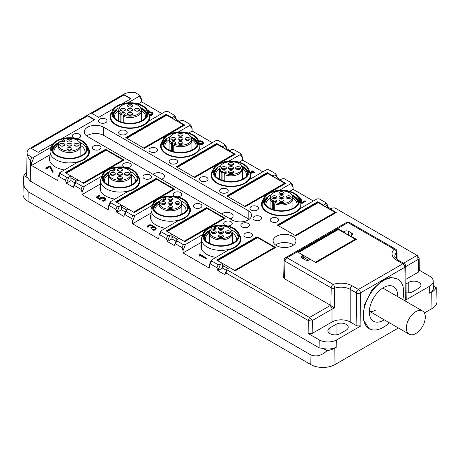 <?xml version="1.0" encoding="UTF-8"?>
<svg xmlns="http://www.w3.org/2000/svg" width="460" height="460" viewBox="0 0 460 460"><rect width="100%" height="100%" fill="white"/><g stroke="black" fill="none" stroke-linecap="round" stroke-linejoin="round"><path stroke-width="0.69" d="M302.209 258.152A2.858 1.65 180 0 1 301.369 256.985A2.858 1.65 180 0 1 302.209 255.817L302.209 258.152L305.239 259.9A2.858 1.65 180 0 0 309.275 259.9L310.287 259.319L316.043 262.643L356.442 239.321L350.687 235.997L350.687 236.359M351.693 233.082L351.693 235.411A2.858 1.65 180 0 0 352.532 234.243A2.858 1.65 180 0 0 351.693 233.082L348.663 231.328A2.858 1.65 180 0 0 344.626 231.328L343.614 231.915L337.858 228.591L297.459 251.913L303.221 255.237L302.209 255.817M351.693 235.411L350.687 235.997M330.579 305.342L330.872 305.538L331.206 287.868A2.858 1.65 -60 0 1 333.224 284.406A15.709 9.068 180 0 1 352.199 285.844A2.858 1.65 120 0 0 350.181 289.346L356.402 292.939L356.897 325.875L360.933 325.875L336.697 339.871A12.357 7.136 0 0 1 319.223 339.871L308.114 333.454L308.309 320.516L309.522 317.48L312.685 320.321L312.34 321.183L308.309 320.516L226.004 272.993L227.217 269.962L309.522 317.48L329.981 305.67A15.709 9.068 180 0 1 330.579 305.342L284.487 278.731L283.647 277.541L284.182 259.986L285.016 261.2A2.858 1.65 -60 0 1 287.034 257.744A2.858 1.65 -120 0 0 285.608 257.6A2.858 2.858 0 0 0 284.182 259.986M263.453 199.249A19.993 11.546 180 0 0 261.51 204.217A19.993 11.546 180 0 0 267.369 212.382A19.993 11.546 180 0 0 299.88 208.765L316.946 198.915L319.131 198.818L325.697 202.613L325.53 203.872L323.414 205.091L317.659 201.767L277.265 225.089L295.843 235.819L336.243 212.497L330.487 209.173L332.597 207.954L334.788 207.857L417.093 255.375L417.686 255.915L417.967 259.538L405.72 266.604M325.697 202.613L327.238 204.556M279.387 190.279L290.685 183.758L290.852 182.493L292.399 184.437M212.963 170.096A19.993 11.546 180 0 0 211.013 175.064A19.993 11.546 180 0 0 216.873 183.23A19.993 11.546 180 0 0 249.389 179.613L266.449 169.763L268.634 169.665L275.201 173.454L275.034 174.719L272.924 175.939L267.162 172.615L226.768 195.937L245.352 206.666L285.746 183.344L279.99 180.021L282.101 178.802L284.291 178.704L290.852 182.493M275.201 173.454L276.742 175.404M228.89 161.126L240.189 154.606L240.361 153.341L241.902 155.284M162.466 140.944A19.993 11.546 180 0 0 160.517 145.912A19.993 11.546 180 0 0 166.376 154.077A19.993 11.546 180 0 0 198.892 150.46L215.953 140.61L218.143 140.513L224.704 144.302L224.537 145.567L222.427 146.786L216.671 143.462L176.272 166.784L194.856 177.514L235.25 154.192L229.494 150.868L231.604 149.649L233.795 149.552L240.361 153.341M224.704 144.302L226.245 146.245M178.399 131.974L189.692 125.453L189.865 124.188L191.406 126.132M111.97 111.791A19.993 11.546 180 0 0 110.026 116.759A19.993 11.546 180 0 0 115.88 124.919A19.993 11.546 180 0 0 148.396 121.308L165.456 111.458L167.647 111.36L174.208 115.149L174.041 116.414L171.931 117.633L166.175 114.31L125.775 137.632L144.359 148.361L184.759 125.039L178.998 121.716L181.113 120.497L183.298 120.399L189.865 124.188M174.208 115.149L175.755 117.093M127.903 102.821L139.202 96.295L139.368 95.036L140.909 96.979M226.004 272.993L225.17 273.493L224.957 274.764L217.885 270.681L216.913 267.749L210.346 263.959L209.518 264.454L209.265 268.082L183.011 252.919L183.045 250.568L182.074 247.63L175.507 243.84L174.673 244.335L174.461 245.611L167.394 241.529L166.416 238.596L159.856 234.807L159.022 235.302L158.775 238.93L132.514 223.767L132.549 221.415L131.577 218.477L125.011 214.688L124.183 215.182L123.964 216.459L116.897 212.376L115.92 209.444L109.359 205.649L108.525 206.149L108.278 209.771L82.018 194.614L82.052 192.263L81.081 189.324L74.514 185.535L73.686 186.03L73.468 187.306L66.401 183.224L65.429 180.285L58.863 176.496L58.029 176.991L57.782 180.619L31.521 165.462L31.562 163.11L30.584 160.172C28.894 158.982 27.859 157.142 27.479 154.646A12.029 6.946 180 0 1 27.1 152.823A12.029 6.946 180 0 1 30.619 147.993L123.533 94.352A12.029 6.946 180 0 1 135.05 92.54L139.368 95.036M27.479 154.646L31.797 157.142L33.988 157.044L51.048 147.194A19.993 11.546 180 0 1 51.376 146.774M87.475 146.774A19.993 11.546 180 0 1 89.418 151.742A19.993 11.546 180 0 1 77.303 162.351L59.742 172.713L60.076 173.466L66.642 177.255L68.828 177.157L70.938 175.939L65.182 172.615L105.581 149.293L124.16 160.023L83.766 183.344L78.01 180.021L75.4 181.752L75.727 182.505L82.294 186.294L84.479 186.196L101.545 176.347A19.993 11.546 180 0 1 101.873 175.927M137.971 175.927A19.993 11.546 180 0 1 139.915 180.895A19.993 11.546 180 0 1 127.799 191.504L110.239 201.865L110.572 202.618L117.133 206.408L119.324 206.31L121.434 205.091L115.678 201.767L156.072 178.445L174.656 189.175L134.262 212.497L128.507 209.173L125.89 210.904L126.224 211.657L132.79 215.447L134.975 215.349L152.041 205.499A19.993 11.546 180 0 1 152.363 205.079M188.462 205.079A19.993 11.546 180 0 1 190.411 210.047A19.993 11.546 180 0 1 178.296 220.656L160.736 231.023L161.069 231.771L167.63 235.56L169.82 235.462L171.931 234.243L166.175 230.92L206.569 207.598L225.153 218.327L184.759 241.649L178.998 238.326L176.887 239.545L176.387 240.057L176.72 240.81L183.287 244.599L185.472 244.501L202.532 234.652A19.993 11.546 180 0 1 202.86 234.232M238.958 234.232A19.993 11.546 180 0 1 240.908 239.2A19.993 11.546 180 0 1 228.792 249.809L211.232 260.176L211.56 260.923L218.126 264.713L220.317 264.615L222.427 263.396L216.671 260.072L257.065 236.75L275.649 247.48L235.25 270.802L229.494 267.478L226.883 269.209L227.217 269.962M175.254 196.42A4.284 2.472 180 0 1 174.455 196.052A4.284 2.472 180 0 1 173.202 194.304A4.284 2.472 180 0 1 175.846 192.021A4.284 2.472 180 0 1 180.515 192.556A4.284 2.472 180 0 1 181.769 194.304A4.284 2.472 180 0 1 177.071 196.771M292.612 236.285A11.425 6.595 180 0 1 295.958 240.948A11.425 6.595 180 0 1 288.909 247.043A11.425 6.595 180 0 1 276.454 245.617A11.425 6.595 180 0 1 273.108 240.948A11.425 6.595 180 0 1 280.163 234.859A11.425 6.595 180 0 1 292.612 236.285M200.715 204.217A4.284 2.472 180 0 1 201.969 205.965A4.284 2.472 180 0 1 199.324 208.253A4.284 2.472 180 0 1 194.655 207.719A4.284 2.472 180 0 1 193.395 205.965A4.284 2.472 180 0 1 196.04 203.682A4.284 2.472 180 0 1 200.715 204.217M99.722 145.912A4.284 2.472 180 0 1 100.976 147.66A4.284 2.472 180 0 1 98.331 149.948A4.284 2.472 180 0 1 93.662 149.408A4.284 2.472 180 0 1 92.408 147.66A4.284 2.472 180 0 1 95.053 145.377A4.284 2.472 180 0 1 99.722 145.912M150.219 175.064A4.284 2.472 180 0 1 151.472 176.812A4.284 2.472 180 0 1 148.827 179.101A4.284 2.472 180 0 1 144.158 178.56A4.284 2.472 180 0 1 142.905 176.812A4.284 2.472 180 0 1 145.55 174.53A4.284 2.472 180 0 1 150.219 175.064M74.261 138.109A4.284 2.472 180 0 1 73.462 137.747A4.284 2.472 180 0 1 72.208 135.999A4.284 2.472 180 0 1 74.853 133.716A4.284 2.472 180 0 1 79.522 134.251A4.284 2.472 180 0 1 80.776 135.999A4.284 2.472 180 0 1 76.084 138.46M251.206 233.369A4.284 2.472 180 0 1 252.465 235.117A4.284 2.472 180 0 1 249.82 237.406A4.284 2.472 180 0 1 245.151 236.871A4.284 2.472 180 0 1 243.892 235.117A4.284 2.472 180 0 1 246.537 232.835A4.284 2.472 180 0 1 251.206 233.369M124.758 167.267A4.284 2.472 180 0 1 123.959 166.899A4.284 2.472 180 0 1 122.705 165.151A4.284 2.472 180 0 1 125.35 162.869A4.284 2.472 180 0 1 130.019 163.403A4.284 2.472 180 0 1 131.273 165.151A4.284 2.472 180 0 1 126.58 167.612M225.751 225.572A4.284 2.472 180 0 1 224.952 225.21A4.284 2.472 180 0 1 223.698 223.456A4.284 2.472 180 0 1 226.343 221.174A4.284 2.472 180 0 1 231.012 221.708A4.284 2.472 180 0 1 232.265 223.456A4.284 2.472 180 0 1 227.568 225.923M176.473 159.907A4.284 2.472 180 0 1 177.732 161.655A4.284 2.472 180 0 1 175.087 163.938A4.284 2.472 180 0 1 170.413 163.403A4.284 2.472 180 0 1 169.159 161.655A4.284 2.472 180 0 1 171.804 159.367A4.284 2.472 180 0 1 176.473 159.907M156.279 148.241A4.284 2.472 180 0 1 157.533 149.994A4.284 2.472 180 0 1 154.888 152.277A4.284 2.472 180 0 1 150.219 151.742A4.284 2.472 180 0 1 148.959 149.994A4.284 2.472 180 0 1 151.605 147.706A4.284 2.472 180 0 1 156.279 148.241M125.977 130.749A4.284 2.472 180 0 1 127.236 132.503A4.284 2.472 180 0 1 124.591 134.786A4.284 2.472 180 0 1 119.922 134.251A4.284 2.472 180 0 1 118.663 132.503A4.284 2.472 180 0 1 121.308 130.214A4.284 2.472 180 0 1 125.977 130.749M105.783 119.088A4.284 2.472 180 0 1 107.036 120.842A4.284 2.472 180 0 1 104.391 123.125A4.284 2.472 180 0 1 99.722 122.59A4.284 2.472 180 0 1 98.469 120.842A4.284 2.472 180 0 1 101.114 118.553A4.284 2.472 180 0 1 105.783 119.088M226.97 189.06A4.284 2.472 180 0 1 228.223 190.808A4.284 2.472 180 0 1 225.578 193.091A4.284 2.472 180 0 1 220.909 192.556A4.284 2.472 180 0 1 219.656 190.808A4.284 2.472 180 0 1 222.301 188.519A4.284 2.472 180 0 1 226.97 189.06M206.77 177.399A4.284 2.472 180 0 1 208.029 179.147A4.284 2.472 180 0 1 205.384 181.43A4.284 2.472 180 0 1 200.715 180.895A4.284 2.472 180 0 1 199.456 179.147A4.284 2.472 180 0 1 202.101 176.858A4.284 2.472 180 0 1 206.77 177.399M277.466 218.212A4.284 2.472 180 0 1 278.72 219.96A4.284 2.472 180 0 1 276.075 222.243A4.284 2.472 180 0 1 271.406 221.708A4.284 2.472 180 0 1 270.152 219.96A4.284 2.472 180 0 1 272.797 217.678A4.284 2.472 180 0 1 277.466 218.212M257.267 206.552A4.284 2.472 180 0 1 258.52 208.299A4.284 2.472 180 0 1 255.875 210.582A4.284 2.472 180 0 1 251.206 210.047A4.284 2.472 180 0 1 249.952 208.299A4.284 2.472 180 0 1 252.597 206.011A4.284 2.472 180 0 1 257.267 206.552M260.297 216.464A4.284 2.472 180 0 1 261.55 218.212A4.284 2.472 180 0 1 258.905 220.495A4.284 2.472 180 0 1 254.236 219.96A4.284 2.472 180 0 1 252.983 218.212A4.284 2.472 180 0 1 255.628 215.924A4.284 2.472 180 0 1 260.297 216.464M61.646 138.742L94.674 119.675L87.601 115.592L31.05 148.241L38.117 152.323L52.969 143.75M122.239 103.759L131.031 98.681L123.959 94.599L91.643 113.258L98.71 117.34L113.562 108.767M248.176 219.96A11.425 6.595 180 0 1 232.018 219.96L87.601 136.58A11.425 6.595 180 0 1 84.255 131.916A11.425 6.595 180 0 1 87.601 127.253A11.425 6.595 180 0 1 103.759 127.253L248.176 210.634A11.425 6.595 180 0 1 251.522 215.297A11.425 6.595 180 0 1 248.176 219.96M248.176 223.456A4.284 2.472 180 0 1 249.435 225.21A4.284 2.472 180 0 1 246.79 227.493A4.284 2.472 180 0 1 242.121 226.958A4.284 2.472 180 0 1 240.862 225.21A4.284 2.472 180 0 1 243.507 222.922A4.284 2.472 180 0 1 248.176 223.456M343.614 231.915L343.614 232.277M303.221 255.237L303.221 258.733M222.427 263.396L222.427 268.065L226.418 270.371M257.065 237.153L257.065 236.75M222.427 266.783L223.738 266.024M220.317 264.615L217.885 270.681L222.427 268.065M201.56 243.294A19.993 11.546 0 0 0 200.916 246.198A19.993 11.546 0 0 0 206.77 254.363A19.993 11.546 0 0 0 215.734 257.347M202.532 235.215L202.532 234.652M183.011 252.919L201.56 242.213M171.931 234.243L171.931 238.912L175.927 241.218M206.569 207.995L206.569 207.598M171.931 237.63L173.242 236.871M169.82 235.462L167.394 241.529L171.931 238.912M151.064 214.141A19.993 11.546 0 0 0 150.42 217.045A19.993 11.546 0 0 0 156.279 225.21A19.993 11.546 0 0 0 165.238 228.194M152.041 206.063L152.041 205.499M132.514 223.767L151.064 213.06M121.434 205.091L121.434 209.754L125.43 212.066M156.072 178.842L156.072 178.445M121.434 208.472L122.745 207.719M119.324 206.31L116.897 212.376L121.434 209.754M100.567 184.989A19.993 11.546 0 0 0 99.923 187.893A19.993 11.546 0 0 0 105.783 196.058A19.993 11.546 0 0 0 114.747 199.042M101.545 176.905L101.545 176.347M82.018 194.614L100.567 183.908M70.938 175.939L70.938 180.602L74.934 182.907M105.581 149.69L105.581 149.293M70.938 179.32L72.254 178.56M68.828 177.157L66.401 183.224L70.938 180.602M50.071 155.836A19.993 11.546 0 0 0 49.427 158.74A19.993 11.546 0 0 0 55.286 166.899A19.993 11.546 0 0 0 64.25 169.889M51.048 147.752L51.048 147.194M31.521 165.462L50.071 154.75M27.1 152.823L26.622 174.978A12.506 7.222 0 0 0 27.456 177.652L23.868 175.582A16.79 9.694 180 0 1 26.686 172.184M319.223 339.871L319.108 347.829L30.274 181.073L27.456 177.652M140.582 96.663L141.628 99.561L141.663 101.873L138.201 103.874M175.421 116.782L176.467 119.675L175.657 120.146M171.931 117.633L171.931 117.996M178.998 121.716L178.998 122.078M166.175 114.707L166.175 114.31M191.078 125.821L192.125 128.714L192.159 131.025L188.698 133.026M225.917 145.935L226.964 148.827L226.153 149.299M222.427 146.786L222.427 147.148M229.494 150.868L229.494 151.231M216.671 143.859L216.671 143.462M241.575 154.974L242.615 157.866L242.65 160.178L239.194 162.179M276.414 175.087L277.46 177.986L276.644 178.451M272.924 175.939L272.924 176.301M279.99 180.021L279.99 180.383M267.162 173.012L267.162 172.615M292.065 184.126L293.112 187.019L293.146 189.33L289.691 191.331M326.91 204.24L327.957 207.138L327.141 207.604M323.414 205.091L323.414 205.453M330.487 209.173L330.487 209.536M317.659 202.164L317.659 201.767M312.685 320.321L331.999 309.172A12.851 7.423 180 0 1 334.345 308.096L330.872 305.538M275.557 245.03A11.425 6.595 180 0 1 292.612 244.45A11.425 6.595 180 0 1 293.509 245.03M87.601 115.592L87.601 115.943L94.369 119.847M87.601 115.943L31.349 148.419M123.959 94.599L123.959 94.95L130.726 98.86M123.959 94.95L91.948 113.436M249.073 219.38A11.425 6.595 0 0 0 248.176 218.793L103.759 135.418A11.425 6.595 0 0 0 87.601 135.418A11.425 6.595 0 0 0 86.704 135.999M398.061 260.049L404.288 263.643A2.858 1.65 120 0 0 402.856 263.787L396.635 260.193A2.858 1.65 120 0 1 398.061 260.049C397.273 260.095 394.065 256.318 394.887 256.111A12.851 7.423 180 0 1 396.618 252.396L396.681 259.101M23.868 175.582L23.293 180.469L24.334 187.053L28.163 191.728L310.937 354.982C316.422 357.046 321.799 355.591 327.06 350.629A16.79 9.694 0 0 0 334.782 348.093L336.806 346.926A12.506 7.222 180 0 1 323.478 348.559L319.108 347.829M310.937 354.982L310.793 364.561A17.141 9.896 0 0 0 335.029 364.561L398.383 327.986M424.39 312.967L431.98 308.585A17.141 9.896 0 0 0 437 301.467L436.712 287.994L436.132 287.661A16.79 9.694 180 0 1 431.733 292.117L431.98 308.585M352.199 285.844L358.421 289.438A2.858 1.65 -120 0 1 360.439 292.899L404.875 267.243A2.858 1.621 -0.9 0 0 405.714 266.075L406.209 299.029L405.369 300.219L429.611 286.229L429.715 293.284L431.733 292.117M368.978 328.52L363.273 319.666L364.216 305.411L371.496 290.553L382.662 280.111L390.413 277.438L397.043 278.754M356.897 325.875L350.181 321.994A12.851 7.423 180 0 0 331.999 321.994L312.156 333.454L308.114 333.454M334.345 308.096L334.656 288.167A2.858 1.167 -108.5 0 0 333.224 284.406L287.034 257.744L347.955 222.571A2.858 1.65 -120 0 0 346.529 222.427L285.608 257.6M205.815 258.238L199.858 254.8L199.858 255.599L199.145 255.599L199.145 254.305L199.755 254.156L206.425 258.094L205.815 258.238L205.815 258.704L199.858 255.265M199.145 254.771L199.145 256.065L199.858 256.065L199.858 255.599M205.815 258.704L206.316 258.416M152.139 226.579A1.966 1.133 0 0 0 150.219 225.676A1.966 1.133 0 0 0 148.298 226.579M147.539 226.343A2.679 1.547 180 0 1 150.219 224.796A2.679 1.547 180 0 1 152.892 226.343A2.679 1.547 180 0 1 152.8 226.745A2.679 1.547 180 0 1 156.176 228.24A2.679 1.547 180 0 1 152.904 229.747L152.628 229.546L153.065 229.344A1.966 1.133 180 0 0 155.463 228.24A1.966 1.133 180 0 0 154.249 227.194A1.966 1.133 180 0 0 152.111 227.441L150.868 227.66L151.605 227.148A1.966 1.133 180 0 0 152.179 226.343A1.966 1.133 180 0 0 150.219 225.21A1.966 1.133 180 0 0 148.252 226.343A1.966 1.133 180 0 0 148.304 226.596L147.608 226.688A2.679 1.547 180 0 1 147.539 226.343L147.539 226.809A2.679 1.547 0 0 0 147.608 227.154L148.31 227.108L148.304 226.688M152.628 229.546L152.904 230.213A2.679 1.547 0 0 0 156.176 228.706L156.176 228.24M155.422 228.47A1.966 1.133 0 0 0 154.06 227.619A1.966 1.133 0 0 0 152.111 227.907L151.478 228.269L150.972 227.976M102.522 200.617L102.931 201.29A3.036 1.754 0 0 0 105.535 199.554L105.535 199.088A3.036 1.754 180 0 1 102.931 200.819L102.522 200.617L102.827 200.41A2.323 1.34 180 0 0 104.823 199.088A2.323 1.34 180 0 0 102.666 197.748A2.323 1.34 180 0 0 100.199 198.898L99.596 199.013L99.596 199.479L100.199 199.364A2.323 1.34 0 0 1 102.459 198.214A2.323 1.34 0 0 1 104.782 199.318M96.439 197.369L99.596 199.479M97.6 197.277L99.469 195.908M50.019 166.894L49.226 166.434L46.701 167.894L47.667 168.532L47.058 168.682L45.839 167.894L49.479 165.997L50.68 166.727L53.107 171.626L52.417 171.741L50.019 166.894L52.417 172.207L53.118 172.149L53.107 171.741M50.019 167.359L49.226 166.899L47.104 168.124M45.943 168.216L47.058 169.148L47.558 168.855M327.06 350.629L323.478 348.559M310.793 364.561L28.02 201.302A17.141 9.896 0 0 1 23 194.183L23.293 180.469M433.331 286.045L436.132 287.661M429.611 286.229A12.357 7.136 0 0 0 433.228 281.094A12.357 7.136 0 0 0 429.611 276.138L419.324 270.204M161.862 113.534L141.663 101.873M179.498 121.428L176.467 119.675L174.041 116.414M212.353 142.686L192.159 131.025M229.994 150.581L226.964 148.833L224.537 145.567M262.85 171.839L242.65 160.178M280.491 179.733L277.46 177.986L275.034 174.719M313.346 200.997L293.146 189.33M330.987 208.886L327.957 207.138L325.53 203.872M147.384 110.101A2.679 1.547 180 0 1 149.615 111.625A2.679 1.547 180 0 1 149.523 112.027A2.679 1.547 180 0 1 152.892 113.522L152.892 113.988A2.679 1.547 180 0 1 149.236 115.425M198.622 141.122A2.501 1.443 180 0 1 201.974 141.22L202.733 141.657A2.501 1.443 180 0 1 203.464 142.675L203.464 143.14A2.501 1.443 180 0 1 202.199 144.394A2.501 1.443 180 0 1 199.686 144.382M249.642 171.844L250.32 172.776L252.471 171.54L251.608 170.953L252.218 170.809L253.839 171.246L253.483 171.54L254.34 172.12L252.977 171.827L250.453 173.288L250.24 173.811M252.068 171.77L251.712 171.275M254.236 172.442L253.73 172.73L252.977 172.293L250.453 173.754M305.239 201.302L302.209 203.343L301.605 203.234L300.351 199.347A1.966 1.133 180 0 0 299.316 198.542M417.686 255.915L419.146 258.347L418.318 260.003L417.967 259.538M405.91 279.323L418.502 272.055L419.336 270.877M161.512 179.25A6.141 3.548 0 0 0 164.439 176.232A6.141 3.548 0 0 0 162.639 173.725A6.141 3.548 0 0 0 153.065 174.374M230.184 218.902A6.141 3.548 0 0 0 233.111 215.878A6.141 3.548 0 0 0 231.311 213.371A6.141 3.548 0 0 0 221.737 214.026M406.117 292.779A7.141 4.123 0 0 0 412.792 291.68L418.853 288.178A7.141 4.123 0 0 0 420.946 285.263A7.141 4.123 0 0 0 418.853 282.348A7.141 4.123 0 0 0 408.756 282.348L408.756 292.842M405.984 283.946L408.756 282.348M429.715 293.284A12.506 7.222 0 0 0 433.377 288.092L433.228 281.094M336.041 324.329L329.981 327.83A7.141 4.123 0 0 0 327.888 330.746A7.141 4.123 0 0 0 329.981 333.661A7.141 4.123 0 0 0 340.078 333.661L346.138 330.159A7.141 4.123 0 0 0 348.231 327.244A7.141 4.123 0 0 0 346.138 324.329A7.141 4.123 0 0 0 336.041 324.329L336.041 334.822M199.145 255.599L199.145 256.065M99.596 199.013L96.335 197.047L98.963 195.442L99.573 195.586L97.198 197.047L99.659 198.467A3.036 1.754 180 0 1 103.046 197.363A3.036 1.754 180 0 1 105.535 199.088M49.226 166.434L49.226 166.899M152.892 113.522A2.679 1.547 180 0 1 149.109 114.931M203.464 142.675A2.501 1.443 180 0 1 202.124 143.957A2.501 1.443 180 0 1 199.536 143.859M252.977 171.827L252.977 172.293M250.453 173.288L250.131 173.345M299.098 198.024A1.966 1.133 180 0 1 300.351 198.881L301.605 202.768L302.209 202.877L305.342 200.98L304.733 200.836L302.185 202.308L301.053 198.806A2.679 1.547 180 0 0 298.868 197.564M148.471 112.999A1.966 1.133 180 0 1 148.827 112.723A1.966 1.133 180 0 1 150.966 112.476A1.966 1.133 180 0 1 152.179 113.522A1.966 1.133 180 0 1 151.605 114.321A1.966 1.133 180 0 1 148.936 114.379M147.614 110.561A1.966 1.133 180 0 1 148.896 111.625A1.966 1.133 180 0 1 148.321 112.43A1.966 1.133 180 0 1 148.287 112.447M199.312 143.175L199.703 143.405A1.782 1.029 180 0 0 201.647 143.629A1.782 1.029 180 0 0 202.751 142.675A1.782 1.029 180 0 0 202.227 141.945L201.468 141.507L201.468 141.973L202.227 142.41A1.782 1.029 180 0 1 202.705 142.91M198.789 141.611A1.782 1.029 180 0 1 201.468 141.507M148.591 113.355A1.966 1.133 180 0 1 148.827 113.189A1.966 1.133 180 0 1 150.776 112.901A1.966 1.133 180 0 1 152.139 113.758M147.827 111.084A1.966 1.133 180 0 1 148.856 111.86M198.915 141.996A1.782 1.029 180 0 1 201.468 141.973M304.531 257.859L303.221 258.618M337.858 228.988L337.858 228.591M375.429 310.195A13.397 7.734 -60 0 1 369.391 311.173M384.226 319.809A19.993 11.546 -60 0 1 383.508 320.246A19.993 11.546 -60 0 1 370.3 317.371A19.993 11.546 -60 0 1 383.508 287.598A19.993 11.546 -60 0 1 388.55 285.758A19.993 11.546 -60 0 1 397.624 296.602M389.419 322.805A28.566 16.491 -60 0 1 383.508 327.244A28.566 16.491 -60 0 1 369.225 328.659A28.566 16.491 -60 0 1 364.843 305.768A28.566 16.491 -60 0 1 383.508 280.6A28.566 16.491 -60 0 1 397.791 279.185A28.566 16.491 -60 0 1 402.816 299.604M415.823 333.517A13.397 7.734 120 0 0 424.574 321.712A13.397 7.734 120 0 0 422.522 310.977A13.397 7.734 120 0 0 415.823 311.638A13.397 7.734 120 0 0 407.071 323.449A13.397 7.734 120 0 0 409.124 334.184A13.397 7.734 120 0 0 415.823 333.517M274.729 209.99L274.729 203.699A11.425 6.595 0 0 0 286.983 204.177A11.425 6.595 0 0 0 292.934 198.386A11.425 6.595 0 0 0 292.727 197.139L292.347 196.012A11.046 6.377 180 0 1 286.798 202.814A11.046 6.377 180 0 1 275.321 202.503L274.729 203.699M273.424 209.633L273.424 201.652L272.303 202.296L272.303 209.265M275.321 202.503L276.121 202.043A2.099 1.213 0 0 0 276.696 201.417A2.099 1.213 0 0 0 275.62 200.117A2.099 1.213 0 0 0 273.154 200.33L273.424 201.652A1.713 0.989 180 0 1 276.224 201.974M292.347 196.012A11.046 6.377 180 0 0 276.213 191.624A11.046 6.377 0 0 0 270.664 196.012L270.284 197.139A11.425 6.595 0 0 0 270.077 198.386A11.425 6.595 0 0 0 272.303 202.296L272.354 200.79L273.154 200.33M270.664 196.012A11.046 6.377 0 0 0 272.354 200.79M280.289 195.937A2.536 1.466 0 0 0 279.185 197.817A2.536 1.466 0 0 0 282.722 198.507A2.536 1.466 0 0 0 283.82 197.817A2.536 1.466 0 0 0 283.228 196.144A2.536 1.466 0 0 0 280.289 195.937M276.592 196.518A2.536 1.466 0 0 0 273.234 195.908A2.536 1.466 0 0 0 272.044 197.817A2.536 1.466 0 0 0 272.136 197.921A2.536 1.466 0 0 0 274.465 198.685A2.536 1.466 0 0 0 276.684 197.817A2.536 1.466 0 0 0 276.592 196.518M282.722 194.384A2.536 1.466 0 0 0 283.82 193.695A2.536 1.466 0 0 0 283.228 192.021A2.536 1.466 0 0 0 280.289 191.814A2.536 1.466 0 0 0 279.185 193.695A2.536 1.466 0 0 0 282.722 194.384M280.289 200.06A2.536 1.466 0 0 0 279.185 201.94A2.536 1.466 0 0 0 282.722 202.63A2.536 1.466 0 0 0 283.82 201.94A2.536 1.466 0 0 0 283.228 200.267A2.536 1.466 0 0 0 280.289 200.06M286.419 197.921A2.536 1.466 0 0 0 288.748 198.685A2.536 1.466 0 0 0 290.961 197.817A2.536 1.466 0 0 0 290.875 196.518A2.536 1.466 0 0 0 287.517 195.908A2.536 1.466 0 0 0 286.327 197.817A2.536 1.466 0 0 0 286.419 197.921M283.21 198.306A1.713 0.989 0 0 0 280.686 197.518A1.713 0.989 0 0 0 279.795 198.306M276.075 198.306A1.713 0.989 0 0 0 275.868 197.915A1.713 0.989 0 0 0 274.01 197.42A1.713 0.989 0 0 0 272.654 198.306M283.21 194.183A1.713 0.989 0 0 0 280.686 193.395A1.713 0.989 0 0 0 279.795 194.183M283.21 202.429A1.713 0.989 0 0 0 280.686 201.641A1.713 0.989 0 0 0 279.795 202.429M290.352 198.306A1.713 0.989 0 0 0 290.151 197.915A1.713 0.989 0 0 0 288.293 197.42A1.713 0.989 0 0 0 286.936 198.306M282.152 198.639A1.713 0.989 0 0 0 280.853 198.639M275.017 198.639A1.713 0.989 0 0 0 273.711 198.639M282.152 194.517A1.713 0.989 0 0 0 280.853 194.517M282.152 202.762A1.713 0.989 0 0 0 280.853 202.762M289.294 198.639A1.713 0.989 0 0 0 287.994 198.639M298.615 202.63A17.141 9.896 0 0 0 292.117 195.46M267.467 198.513L267.467 197.553A17.141 9.896 0 0 0 264.397 202.63M267.467 197.553L267.933 198.105A16.566 9.562 0 0 0 264.937 203.59A16.566 9.562 0 0 0 264.943 203.843L264.937 203.59M298.074 203.59L298.074 203.837A16.566 9.562 0 0 0 298.074 203.59A16.566 9.562 0 0 0 292.485 196.426M296.941 205.384A15.565 8.987 0 0 0 297.074 204.217A15.565 8.987 0 0 0 292.922 198.105M298.81 201.888A17.422 10.062 0 0 0 291.818 194.942M271.193 194.942A17.422 10.062 0 0 0 264.201 201.888M270.089 198.105A15.565 8.987 0 0 0 265.938 204.217A15.565 8.987 0 0 0 266.07 205.384M276.598 191.067A17.422 10.062 180 0 1 298.931 200.721A17.422 10.062 180 0 1 286.413 210.369A17.422 10.062 180 0 1 264.08 200.721A17.422 10.062 180 0 1 276.598 191.067M276.38 190.636A18.204 10.511 180 0 1 299.379 198.726A18.204 10.511 180 0 1 286.632 210.806A18.204 10.511 180 0 1 263.632 198.726A18.204 10.511 180 0 1 276.38 190.636M299.379 198.726L300.506 202.101A19.354 11.172 180 0 1 300.857 204.217A19.354 11.172 180 0 1 286.954 214.941A19.354 11.172 180 0 1 262.154 204.217A19.354 11.172 180 0 1 262.505 202.101L263.632 198.726M224.233 180.832L224.233 174.547A11.425 6.595 0 0 0 236.486 175.024A11.425 6.595 0 0 0 242.437 169.234A11.425 6.595 0 0 0 242.23 167.986L241.851 166.859A11.046 6.377 180 0 1 236.302 173.661A11.046 6.377 180 0 1 224.825 173.351L224.233 174.547M222.933 180.481L222.933 172.5L221.812 173.144L221.812 180.107M224.825 173.351L225.624 172.891A2.099 1.213 0 0 0 226.199 172.264A2.099 1.213 0 0 0 225.124 170.965A2.099 1.213 0 0 0 222.657 171.177L222.933 172.5A1.713 0.989 180 0 1 225.728 172.822M241.851 166.859A11.046 6.377 180 0 0 225.716 162.472A11.046 6.377 0 0 0 220.167 166.859L219.794 167.986A11.425 6.595 0 0 0 219.587 169.234A11.425 6.595 0 0 0 221.812 173.144L221.858 171.637L222.657 171.177M220.167 166.859A11.046 6.377 0 0 0 221.858 171.637M229.793 166.779A2.536 1.466 0 0 0 228.695 168.665A2.536 1.466 0 0 0 232.225 169.355A2.536 1.466 0 0 0 233.329 168.665A2.536 1.466 0 0 0 232.731 166.992A2.536 1.466 0 0 0 229.793 166.779M226.096 167.365A2.536 1.466 0 0 0 222.743 166.756A2.536 1.466 0 0 0 221.553 168.665A2.536 1.466 0 0 0 221.639 168.768A2.536 1.466 0 0 0 223.968 169.533A2.536 1.466 0 0 0 226.188 168.665A2.536 1.466 0 0 0 226.096 167.365M232.225 165.232A2.536 1.466 0 0 0 233.329 164.542A2.536 1.466 0 0 0 232.731 162.869A2.536 1.466 0 0 0 229.793 162.656A2.536 1.466 0 0 0 228.695 164.542A2.536 1.466 0 0 0 232.225 165.232M229.793 170.907A2.536 1.466 0 0 0 228.695 172.787A2.536 1.466 0 0 0 232.225 173.477A2.536 1.466 0 0 0 233.329 172.787A2.536 1.466 0 0 0 232.731 171.114A2.536 1.466 0 0 0 229.793 170.907M235.922 168.768A2.536 1.466 0 0 0 238.251 169.533A2.536 1.466 0 0 0 240.471 168.665A2.536 1.466 0 0 0 240.379 167.365A2.536 1.466 0 0 0 237.021 166.756A2.536 1.466 0 0 0 235.836 168.665A2.536 1.466 0 0 0 235.922 168.768M232.72 169.153A1.713 0.989 0 0 0 230.19 168.366A1.713 0.989 0 0 0 229.304 169.153M225.578 169.153A1.713 0.989 0 0 0 225.371 168.757A1.713 0.989 0 0 0 223.514 168.268A1.713 0.989 0 0 0 222.163 169.153M232.72 165.031A1.713 0.989 0 0 0 230.19 164.243A1.713 0.989 0 0 0 229.304 165.031M232.72 173.276A1.713 0.989 0 0 0 230.19 172.488A1.713 0.989 0 0 0 229.304 173.276M239.861 169.153A1.713 0.989 0 0 0 239.654 168.757A1.713 0.989 0 0 0 237.797 168.268A1.713 0.989 0 0 0 236.446 169.153M231.662 169.487A1.713 0.989 0 0 0 230.362 169.487M224.52 169.487A1.713 0.989 0 0 0 223.221 169.487M231.662 165.364A1.713 0.989 0 0 0 230.362 165.364M231.662 173.61A1.713 0.989 0 0 0 230.362 173.61M238.803 169.487A1.713 0.989 0 0 0 237.504 169.487M248.118 173.477A17.141 9.896 0 0 0 241.626 166.307M216.97 169.361L216.97 168.4A17.141 9.896 0 0 0 213.9 173.477M216.97 168.4L217.436 168.952A16.566 9.562 0 0 0 214.44 174.438A16.566 9.562 0 0 0 214.446 174.691L214.44 174.438M247.578 174.438L247.578 174.679A16.566 9.562 0 0 0 247.578 174.438A16.566 9.562 0 0 0 241.994 167.273M246.445 176.232A15.565 8.987 0 0 0 246.577 175.064A15.565 8.987 0 0 0 242.426 168.952M248.319 172.73A17.422 10.062 0 0 0 241.327 165.79M220.696 165.79A17.422 10.062 0 0 0 213.704 172.73M219.592 168.952A15.565 8.987 0 0 0 215.441 175.064A15.565 8.987 0 0 0 215.573 176.232M226.101 161.914A17.422 10.062 180 0 1 248.434 171.568A17.422 10.062 180 0 1 235.917 181.217A17.422 10.062 180 0 1 213.584 171.568A17.422 10.062 180 0 1 226.101 161.914M225.883 161.483A18.204 10.511 180 0 1 248.883 169.573A18.204 10.511 180 0 1 236.135 181.654A18.204 10.511 180 0 1 213.135 169.573A18.204 10.511 180 0 1 225.883 161.483M248.883 169.573L250.01 172.948A19.354 11.172 180 0 1 250.361 175.064A19.354 11.172 180 0 1 236.457 185.788A19.354 11.172 180 0 1 211.657 175.064A19.354 11.172 180 0 1 212.008 172.948L213.135 169.573M173.736 151.679L173.736 145.394A11.425 6.595 0 0 0 185.989 145.872A11.425 6.595 0 0 0 191.941 140.082A11.425 6.595 0 0 0 191.734 138.828L191.36 137.707A11.046 6.377 180 0 1 185.811 144.509A11.046 6.377 180 0 1 174.328 144.198L173.736 145.394M172.437 151.328L172.437 143.347L171.315 143.991L171.315 150.955M174.328 144.198L175.128 143.733A2.099 1.213 0 0 0 175.708 143.106A2.099 1.213 0 0 0 174.627 141.812A2.099 1.213 0 0 0 172.166 142.025L172.437 143.347A1.713 0.989 180 0 1 175.231 143.669M191.36 137.707A11.046 6.377 180 0 0 175.22 133.32A11.046 6.377 0 0 0 169.671 137.707L169.297 138.828A11.425 6.595 0 0 0 169.09 140.082A11.425 6.595 0 0 0 171.315 143.991L171.367 142.485L172.166 142.025M169.671 137.707A11.046 6.377 0 0 0 171.367 142.485M179.296 137.626A2.536 1.466 0 0 0 178.198 139.512A2.536 1.466 0 0 0 181.729 140.202A2.536 1.466 0 0 0 182.833 139.512A2.536 1.466 0 0 0 182.235 137.839A2.536 1.466 0 0 0 179.296 137.626M175.599 138.213A2.536 1.466 0 0 0 172.247 137.603A2.536 1.466 0 0 0 171.057 139.512A2.536 1.466 0 0 0 171.143 139.616A2.536 1.466 0 0 0 173.472 140.38A2.536 1.466 0 0 0 175.691 139.512A2.536 1.466 0 0 0 175.599 138.213M181.729 136.079A2.536 1.466 0 0 0 182.833 135.389A2.536 1.466 0 0 0 182.235 133.716A2.536 1.466 0 0 0 179.296 133.504A2.536 1.466 0 0 0 178.198 135.389A2.536 1.466 0 0 0 181.729 136.079M179.296 141.749A2.536 1.466 0 0 0 178.198 143.635A2.536 1.466 0 0 0 181.729 144.325A2.536 1.466 0 0 0 182.833 143.635A2.536 1.466 0 0 0 182.235 141.962A2.536 1.466 0 0 0 179.296 141.749M185.426 139.616A2.536 1.466 0 0 0 187.755 140.38A2.536 1.466 0 0 0 189.974 139.512A2.536 1.466 0 0 0 189.882 138.213A2.536 1.466 0 0 0 186.53 137.603A2.536 1.466 0 0 0 185.34 139.512A2.536 1.466 0 0 0 185.426 139.616M182.223 140.001A1.713 0.989 0 0 0 179.693 139.213A1.713 0.989 0 0 0 178.808 140.001M175.082 140.001A1.713 0.989 0 0 0 174.875 139.604A1.713 0.989 0 0 0 173.017 139.11A1.713 0.989 0 0 0 171.666 140.001M182.223 135.878A1.713 0.989 0 0 0 179.693 135.09A1.713 0.989 0 0 0 178.808 135.878M182.223 144.124A1.713 0.989 0 0 0 179.693 143.336A1.713 0.989 0 0 0 178.808 144.124M189.365 140.001A1.713 0.989 0 0 0 189.158 139.604A1.713 0.989 0 0 0 187.3 139.11A1.713 0.989 0 0 0 185.949 140.001M181.165 140.329A1.713 0.989 0 0 0 179.866 140.329M174.024 140.329A1.713 0.989 0 0 0 172.724 140.329M181.165 136.206A1.713 0.989 0 0 0 179.866 136.206M181.165 144.451A1.713 0.989 0 0 0 179.866 144.451M188.307 140.329A1.713 0.989 0 0 0 187.007 140.329M197.622 144.325A17.141 9.896 0 0 0 191.13 137.155M166.474 140.202L166.474 139.248A17.141 9.896 0 0 0 163.409 144.325M166.474 139.248L166.945 139.8A16.566 9.562 0 0 0 163.95 145.285A16.566 9.562 0 0 0 163.955 145.538L163.95 145.285M197.081 145.285L197.081 145.527A16.566 9.562 0 0 0 197.081 145.285A16.566 9.562 0 0 0 191.498 138.121M195.948 147.079A15.565 8.987 0 0 0 196.081 145.912A15.565 8.987 0 0 0 191.929 139.8M197.823 143.577A17.422 10.062 0 0 0 190.831 136.637M170.2 136.637A17.422 10.062 0 0 0 163.208 143.577M169.102 139.8A15.565 8.987 0 0 0 164.945 145.912A15.565 8.987 0 0 0 165.077 147.079M175.611 132.762A17.422 10.062 180 0 1 197.938 142.41A17.422 10.062 180 0 1 185.42 152.064A17.422 10.062 180 0 1 163.093 142.41A17.422 10.062 180 0 1 175.611 132.762M175.386 132.33A18.204 10.511 180 0 1 198.386 140.421A18.204 10.511 180 0 1 185.639 152.496A18.204 10.511 180 0 1 162.639 140.421A18.204 10.511 180 0 1 175.386 132.33M198.386 140.421L199.519 143.796A19.354 11.172 180 0 1 199.864 145.912A19.354 11.172 180 0 1 185.961 156.63A19.354 11.172 180 0 1 161.161 145.912A19.354 11.172 180 0 1 161.512 143.796L162.639 140.421M123.245 122.527L123.245 116.236A11.425 6.595 0 0 0 135.499 116.719A11.425 6.595 0 0 0 141.444 110.929A11.425 6.595 0 0 0 141.237 109.675L140.863 108.554A11.046 6.377 180 0 1 135.315 115.356A11.046 6.377 180 0 1 123.838 115.046L123.245 116.236M121.94 122.17L121.94 114.195L120.819 114.839L120.819 121.802M123.838 115.046L124.637 114.58A2.099 1.213 0 0 0 125.212 113.953A2.099 1.213 0 0 0 124.137 112.654A2.099 1.213 0 0 0 121.67 112.873L121.94 114.195A1.713 0.989 180 0 1 124.74 114.517M140.863 108.554A11.046 6.377 180 0 0 124.723 104.167A11.046 6.377 0 0 0 119.174 108.554L118.801 109.675A11.425 6.595 0 0 0 118.594 110.929A11.425 6.595 0 0 0 120.819 114.839L120.871 113.332L121.67 112.873M119.174 108.554A11.046 6.377 0 0 0 120.871 113.332M128.8 108.474A2.536 1.466 0 0 0 127.702 110.36A2.536 1.466 0 0 0 131.238 111.05A2.536 1.466 0 0 0 132.336 110.36A2.536 1.466 0 0 0 131.744 108.686A2.536 1.466 0 0 0 128.8 108.474M125.108 109.06A2.536 1.466 0 0 0 121.751 108.451A2.536 1.466 0 0 0 120.56 110.36A2.536 1.466 0 0 0 120.652 110.463A2.536 1.466 0 0 0 122.981 111.228A2.536 1.466 0 0 0 125.195 110.36A2.536 1.466 0 0 0 125.108 109.06M131.238 106.927A2.536 1.466 0 0 0 132.336 106.237A2.536 1.466 0 0 0 131.744 104.564A2.536 1.466 0 0 0 128.8 104.351A2.536 1.466 0 0 0 127.702 106.237A2.536 1.466 0 0 0 131.238 106.927M128.8 112.596A2.536 1.466 0 0 0 127.702 114.482A2.536 1.466 0 0 0 131.238 115.172A2.536 1.466 0 0 0 132.336 114.482A2.536 1.466 0 0 0 131.744 112.809A2.536 1.466 0 0 0 128.8 112.596M134.935 110.463A2.536 1.466 0 0 0 137.264 111.228A2.536 1.466 0 0 0 139.478 110.36A2.536 1.466 0 0 0 139.386 109.06A2.536 1.466 0 0 0 136.034 108.451A2.536 1.466 0 0 0 134.843 110.36A2.536 1.466 0 0 0 134.935 110.463M131.727 110.843A1.713 0.989 0 0 0 129.197 110.061A1.713 0.989 0 0 0 128.311 110.843M124.585 110.843A1.713 0.989 0 0 0 124.384 110.452A1.713 0.989 0 0 0 122.521 109.957A1.713 0.989 0 0 0 121.17 110.843M131.727 106.72A1.713 0.989 0 0 0 129.197 105.938A1.713 0.989 0 0 0 128.311 106.72M131.727 114.965A1.713 0.989 0 0 0 129.197 114.183A1.713 0.989 0 0 0 128.311 114.965M138.868 110.843A1.713 0.989 0 0 0 138.667 110.452A1.713 0.989 0 0 0 136.804 109.957A1.713 0.989 0 0 0 135.453 110.843M130.669 111.176A1.713 0.989 0 0 0 129.369 111.176M123.527 111.176A1.713 0.989 0 0 0 122.228 111.176M130.669 107.053A1.713 0.989 0 0 0 129.369 107.053M130.669 115.299A1.713 0.989 0 0 0 129.369 115.299M137.81 111.176A1.713 0.989 0 0 0 136.511 111.176M147.125 115.172A17.141 9.896 0 0 0 140.633 108.002M115.977 111.05L115.977 110.095A17.141 9.896 0 0 0 112.913 115.172M115.977 110.095L116.449 110.641A16.566 9.562 0 0 0 113.453 116.133A16.566 9.562 0 0 0 113.459 116.386L113.453 116.133M146.579 116.386A16.566 9.562 0 0 0 146.585 116.133A16.566 9.562 0 0 0 141.001 108.968M145.452 117.927A15.565 8.987 0 0 0 145.584 116.759A15.565 8.987 0 0 0 141.433 110.647M147.327 114.425A17.422 10.062 0 0 0 140.334 107.485M119.703 107.485A17.422 10.062 0 0 0 112.712 114.425M118.605 110.647A15.565 8.987 0 0 0 114.454 116.759A15.565 8.987 0 0 0 114.586 117.927M125.114 103.609A17.422 10.062 180 0 1 147.441 113.258A17.422 10.062 180 0 1 134.924 122.912A17.422 10.062 180 0 1 112.596 113.258A17.422 10.062 180 0 1 125.114 103.609M124.896 103.172A18.204 10.511 180 0 1 147.896 111.268A18.204 10.511 180 0 1 135.142 123.343A18.204 10.511 180 0 1 112.142 111.268A18.204 10.511 180 0 1 124.896 103.172M147.896 111.268L149.023 114.643A19.354 11.172 180 0 1 149.373 116.759A19.354 11.172 180 0 1 135.47 127.477A19.354 11.172 180 0 1 110.664 116.759A19.354 11.172 180 0 1 111.015 114.643L112.142 111.268M58.581 143.537L58.207 144.659A11.425 6.595 0 0 0 58 145.912A11.425 6.595 0 0 0 59.397 149.074A11.425 6.595 0 0 0 72.249 152.3A11.425 6.595 0 0 0 80.851 145.912A11.425 6.595 0 0 0 80.644 144.659L80.27 143.537A11.046 6.377 180 0 1 73.163 150.742A11.046 6.377 180 0 1 59.731 147.804A11.046 6.377 180 0 1 58.581 143.537A11.046 6.377 180 0 1 60.277 141.174L61.076 141.634A2.099 1.213 0 0 0 63.169 141.939A2.099 1.213 0 0 0 64.618 141.007A2.099 1.213 0 0 0 64.038 139.926L63.238 139.46L62.646 140.599L63.767 141.249A1.713 0.989 180 0 1 64.141 141.571M62.646 141.99L62.646 140.599M63.238 139.46A11.046 6.377 0 0 1 79.114 141.686A11.046 6.377 180 0 1 80.27 143.537M71.651 144.043A2.536 1.466 0 0 0 68.298 143.434A2.536 1.466 0 0 0 67.108 145.343A2.536 1.466 0 0 0 67.194 145.446A2.536 1.466 0 0 0 69.523 146.211A2.536 1.466 0 0 0 71.743 145.343A2.536 1.466 0 0 0 71.651 144.043M70.644 141.91A2.536 1.466 0 0 0 71.743 141.22A2.536 1.466 0 0 0 71.145 139.547A2.536 1.466 0 0 0 68.206 139.334A2.536 1.466 0 0 0 67.108 141.22A2.536 1.466 0 0 0 70.644 141.91M74.336 145.446A2.536 1.466 0 0 0 76.665 146.211A2.536 1.466 0 0 0 78.884 145.343A2.536 1.466 0 0 0 78.792 144.043A2.536 1.466 0 0 0 75.44 143.434A2.536 1.466 0 0 0 74.25 145.343A2.536 1.466 0 0 0 74.336 145.446M64.509 144.043A2.536 1.466 0 0 0 61.157 143.434A2.536 1.466 0 0 0 59.967 145.343A2.536 1.466 0 0 0 60.059 145.446A2.536 1.466 0 0 0 62.382 146.211A2.536 1.466 0 0 0 64.601 145.343A2.536 1.466 0 0 0 64.509 144.043M68.206 147.579A2.536 1.466 0 0 0 67.108 149.465A2.536 1.466 0 0 0 70.644 150.155A2.536 1.466 0 0 0 71.743 149.465A2.536 1.466 0 0 0 71.145 147.792A2.536 1.466 0 0 0 68.206 147.579M71.133 145.832A1.713 0.989 0 0 0 70.926 145.435A1.713 0.989 0 0 0 69.069 144.946A1.713 0.989 0 0 0 67.718 145.832M71.133 141.709A1.713 0.989 0 0 0 68.603 140.921A1.713 0.989 0 0 0 67.718 141.709M78.275 145.832A1.713 0.989 0 0 0 78.068 145.435A1.713 0.989 0 0 0 76.21 144.946A1.713 0.989 0 0 0 74.859 145.832M63.992 145.832A1.713 0.989 0 0 0 63.79 145.435A1.713 0.989 0 0 0 61.927 144.946A1.713 0.989 0 0 0 60.576 145.832M71.133 149.954A1.713 0.989 0 0 0 68.603 149.166A1.713 0.989 0 0 0 67.718 149.954M70.075 146.159A1.713 0.989 0 0 0 68.776 146.159M70.075 142.036A1.713 0.989 0 0 0 68.776 142.036M77.217 146.159A1.713 0.989 0 0 0 75.917 146.159M62.934 146.159A1.713 0.989 0 0 0 61.634 146.159M70.075 150.282A1.713 0.989 0 0 0 68.776 150.282M62.646 141.668A17.141 9.896 0 0 0 61.772 141.904M58.811 142.985A17.141 9.896 0 0 0 52.319 150.155M58.443 143.951A16.566 9.562 0 0 0 52.86 151.116A16.566 9.562 0 0 0 52.865 151.369L52.86 151.116M84.859 152.91A15.565 8.987 0 0 0 84.991 151.742A15.565 8.987 0 0 0 84.364 149.212A15.565 8.987 0 0 0 80.839 145.63M86.733 149.408A17.422 10.062 0 0 0 86.146 147.746A17.422 10.062 0 0 0 79.741 142.468M62.646 141.306A17.422 10.062 0 0 0 61.203 141.703M59.11 142.468A17.422 10.062 0 0 0 52.118 149.408M58.012 145.63A15.565 8.987 0 0 0 53.854 151.742A15.565 8.987 0 0 0 53.987 152.91M86.146 145.412A17.422 10.062 180 0 1 86.848 148.241A17.422 10.062 180 0 1 71.904 158.2A17.422 10.062 180 0 1 52.704 151.076A17.422 10.062 180 0 1 52.003 148.241A17.422 10.062 180 0 1 66.947 138.287A17.422 10.062 180 0 1 86.146 145.412M86.894 145.285A18.204 10.511 180 0 1 87.296 146.251A18.204 10.511 180 0 1 73.715 158.458A18.204 10.511 180 0 1 51.957 151.202A18.204 10.511 180 0 1 51.549 146.251A18.204 10.511 180 0 1 68.563 137.747A18.204 10.511 180 0 1 86.894 145.285M87.296 146.251L88.429 149.626A19.354 11.172 180 0 1 88.78 151.742A19.354 11.172 180 0 1 72.18 162.8A19.354 11.172 180 0 1 50.853 154.888A19.354 11.172 180 0 1 50.071 151.742A19.354 11.172 180 0 1 50.422 149.626L51.549 146.251M109.077 172.69L108.704 173.817A11.425 6.595 0 0 0 108.497 175.064A11.425 6.595 0 0 0 109.894 178.227A11.425 6.595 0 0 0 122.745 181.458A11.425 6.595 0 0 0 131.347 175.064A11.425 6.595 0 0 0 131.14 173.817L130.761 172.69A11.046 6.377 180 0 1 123.659 179.9A11.046 6.377 180 0 1 110.227 176.956A11.046 6.377 180 0 1 109.077 172.69A11.046 6.377 180 0 1 110.774 170.327L111.573 170.786A2.099 1.213 0 0 0 113.666 171.091A2.099 1.213 0 0 0 115.109 170.165A2.099 1.213 0 0 0 114.534 169.079L113.735 168.619L113.143 169.751L114.264 170.401A1.713 0.989 180 0 1 114.638 170.723M113.143 171.143L113.143 169.751M113.735 168.619A11.046 6.377 0 0 1 129.611 170.844A11.046 6.377 180 0 1 130.761 172.69M122.147 173.196A2.536 1.466 0 0 0 118.795 172.586A2.536 1.466 0 0 0 117.605 174.495A2.536 1.466 0 0 0 117.691 174.599A2.536 1.466 0 0 0 120.02 175.363A2.536 1.466 0 0 0 122.239 174.495A2.536 1.466 0 0 0 122.147 173.196M121.135 171.062A2.536 1.466 0 0 0 122.239 170.373A2.536 1.466 0 0 0 121.641 168.699A2.536 1.466 0 0 0 118.703 168.486A2.536 1.466 0 0 0 117.605 170.373A2.536 1.466 0 0 0 121.135 171.062M124.832 174.599A2.536 1.466 0 0 0 127.161 175.363A2.536 1.466 0 0 0 129.381 174.495A2.536 1.466 0 0 0 129.289 173.196A2.536 1.466 0 0 0 125.936 172.586A2.536 1.466 0 0 0 124.746 174.495A2.536 1.466 0 0 0 124.832 174.599M115.006 173.196A2.536 1.466 0 0 0 111.653 172.586A2.536 1.466 0 0 0 110.463 174.495A2.536 1.466 0 0 0 110.549 174.599A2.536 1.466 0 0 0 112.878 175.363A2.536 1.466 0 0 0 115.098 174.495A2.536 1.466 0 0 0 115.006 173.196M118.703 176.738A2.536 1.466 0 0 0 117.605 178.618A2.536 1.466 0 0 0 121.135 179.308A2.536 1.466 0 0 0 122.239 178.618A2.536 1.466 0 0 0 121.641 176.945A2.536 1.466 0 0 0 118.703 176.738M121.63 174.984A1.713 0.989 0 0 0 121.423 174.587A1.713 0.989 0 0 0 119.565 174.098A1.713 0.989 0 0 0 118.214 174.984M121.63 170.861A1.713 0.989 0 0 0 119.1 170.073A1.713 0.989 0 0 0 118.214 170.861M128.771 174.984A1.713 0.989 0 0 0 128.564 174.587A1.713 0.989 0 0 0 126.707 174.098A1.713 0.989 0 0 0 125.356 174.984M114.488 174.984A1.713 0.989 0 0 0 114.281 174.587A1.713 0.989 0 0 0 112.424 174.098A1.713 0.989 0 0 0 111.073 174.984M121.63 179.107A1.713 0.989 0 0 0 119.1 178.319A1.713 0.989 0 0 0 118.214 179.107M120.572 175.317A1.713 0.989 0 0 0 119.272 175.317M120.572 171.195A1.713 0.989 0 0 0 119.272 171.195M127.713 175.317A1.713 0.989 0 0 0 126.414 175.317M113.43 175.317A1.713 0.989 0 0 0 112.131 175.317M120.572 179.44A1.713 0.989 0 0 0 119.272 179.44M113.143 170.821A17.141 9.896 0 0 0 112.263 171.057M109.307 172.138A17.141 9.896 0 0 0 102.816 179.308M108.939 173.104A16.566 9.562 0 0 0 103.35 180.268A16.566 9.562 0 0 0 103.356 180.521L103.35 180.268M135.355 182.062A15.565 8.987 0 0 0 135.487 180.895A15.565 8.987 0 0 0 134.86 178.365A15.565 8.987 0 0 0 131.336 174.783M137.23 178.56A17.422 10.062 0 0 0 136.637 176.899A17.422 10.062 0 0 0 130.237 171.62M113.143 170.459A17.422 10.062 0 0 0 111.699 170.861M109.606 171.62A17.422 10.062 0 0 0 102.614 178.56M108.502 174.783A15.565 8.987 0 0 0 104.351 180.895A15.565 8.987 0 0 0 104.483 182.062M136.637 174.564A17.422 10.062 180 0 1 137.345 177.399A17.422 10.062 180 0 1 122.4 187.352A17.422 10.062 180 0 1 103.201 180.228A17.422 10.062 180 0 1 102.494 177.399A17.422 10.062 180 0 1 117.444 167.44A17.422 10.062 180 0 1 136.637 174.564M137.39 174.438A18.204 10.511 180 0 1 137.793 175.404A18.204 10.511 180 0 1 124.212 187.611A18.204 10.511 180 0 1 102.453 180.355A18.204 10.511 180 0 1 102.045 175.404A18.204 10.511 180 0 1 119.059 166.899A18.204 10.511 180 0 1 137.39 174.438M137.793 175.404L138.92 178.779A19.354 11.172 180 0 1 139.271 180.895A19.354 11.172 180 0 1 122.67 191.952A19.354 11.172 180 0 1 101.349 184.04A19.354 11.172 180 0 1 100.567 180.895A19.354 11.172 180 0 1 100.918 178.779L102.045 175.404M159.574 201.842L159.195 202.969A11.425 6.595 0 0 0 158.987 204.217A11.425 6.595 0 0 0 160.39 207.38A11.425 6.595 0 0 0 173.242 210.611A11.425 6.595 0 0 0 181.844 204.217A11.425 6.595 0 0 0 181.637 202.969L181.257 201.842A11.046 6.377 180 0 1 174.156 209.053A11.046 6.377 180 0 1 160.724 206.109A11.046 6.377 180 0 1 159.574 201.842A11.046 6.377 180 0 1 161.264 199.479L162.064 199.945A2.099 1.213 0 0 0 164.162 200.244A2.099 1.213 0 0 0 165.606 199.318A2.099 1.213 0 0 0 165.031 198.231L164.231 197.771L163.639 198.904L164.761 199.554A1.713 0.989 180 0 1 165.134 199.876M163.639 200.295L163.639 198.904M164.231 197.771A11.046 6.377 0 0 1 180.107 199.996A11.046 6.377 180 0 1 181.257 201.842M172.644 202.348A2.536 1.466 0 0 0 169.286 201.739A2.536 1.466 0 0 0 168.095 203.648A2.536 1.466 0 0 0 168.188 203.757A2.536 1.466 0 0 0 170.516 204.516A2.536 1.466 0 0 0 172.73 203.648A2.536 1.466 0 0 0 172.644 202.348M171.632 200.215A2.536 1.466 0 0 0 172.73 199.525A2.536 1.466 0 0 0 172.138 197.852A2.536 1.466 0 0 0 169.199 197.645A2.536 1.466 0 0 0 168.095 199.525A2.536 1.466 0 0 0 171.632 200.215M175.329 203.757A2.536 1.466 0 0 0 177.658 204.516A2.536 1.466 0 0 0 179.871 203.648A2.536 1.466 0 0 0 179.785 202.348A2.536 1.466 0 0 0 176.427 201.739A2.536 1.466 0 0 0 175.237 203.648A2.536 1.466 0 0 0 175.329 203.757M165.502 202.348A2.536 1.466 0 0 0 162.144 201.739A2.536 1.466 0 0 0 160.96 203.648A2.536 1.466 0 0 0 161.046 203.757A2.536 1.466 0 0 0 163.375 204.516A2.536 1.466 0 0 0 165.594 203.648A2.536 1.466 0 0 0 165.502 202.348M169.199 205.89A2.536 1.466 0 0 0 168.095 207.77A2.536 1.466 0 0 0 171.632 208.46A2.536 1.466 0 0 0 172.73 207.77A2.536 1.466 0 0 0 172.138 206.097A2.536 1.466 0 0 0 169.199 205.89M172.126 204.136A1.713 0.989 0 0 0 171.919 203.745A1.713 0.989 0 0 0 170.062 203.251A1.713 0.989 0 0 0 168.705 204.136M172.126 200.014A1.713 0.989 0 0 0 169.596 199.226A1.713 0.989 0 0 0 168.705 200.014M179.262 204.136A1.713 0.989 0 0 0 179.061 203.745A1.713 0.989 0 0 0 177.203 203.251A1.713 0.989 0 0 0 175.846 204.136M164.985 204.136A1.713 0.989 0 0 0 164.778 203.745A1.713 0.989 0 0 0 162.92 203.251A1.713 0.989 0 0 0 161.564 204.136M172.126 208.259A1.713 0.989 0 0 0 169.596 207.471A1.713 0.989 0 0 0 168.705 208.259M171.068 204.47A1.713 0.989 0 0 0 169.763 204.47M171.068 200.347A1.713 0.989 0 0 0 169.763 200.347M178.204 204.47A1.713 0.989 0 0 0 176.905 204.47M163.927 204.47A1.713 0.989 0 0 0 162.627 204.47M171.068 208.593A1.713 0.989 0 0 0 169.763 208.593M163.639 199.973A17.141 9.896 0 0 0 162.76 200.209M159.798 201.29A17.141 9.896 0 0 0 153.306 208.46M159.436 202.256A16.566 9.562 0 0 0 153.847 209.421A16.566 9.562 0 0 0 153.853 209.674L153.847 209.421M185.851 211.215A15.565 8.987 0 0 0 185.984 210.047A15.565 8.987 0 0 0 185.351 207.517A15.565 8.987 0 0 0 181.832 203.935M187.72 207.719A17.422 10.062 0 0 0 187.134 206.051A17.422 10.062 0 0 0 180.728 200.773M163.639 199.617A17.422 10.062 0 0 0 162.196 200.014M160.103 200.773A17.422 10.062 0 0 0 153.111 207.719M158.999 203.935A15.565 8.987 0 0 0 154.847 210.047A15.565 8.987 0 0 0 154.98 211.215M187.134 203.717A17.422 10.062 180 0 1 187.841 206.552A17.422 10.062 180 0 1 172.891 216.505A17.422 10.062 180 0 1 153.697 209.38A17.422 10.062 180 0 1 152.99 206.552A17.422 10.062 180 0 1 167.94 196.592A17.422 10.062 180 0 1 187.134 203.717M187.881 203.59A18.204 10.511 180 0 1 188.289 204.556A18.204 10.511 180 0 1 174.708 216.763A18.204 10.511 180 0 1 152.95 209.507A18.204 10.511 180 0 1 152.542 204.556A18.204 10.511 180 0 1 169.55 196.052A18.204 10.511 180 0 1 187.881 203.59M188.289 204.556L189.416 207.931A19.354 11.172 180 0 1 189.767 210.047A19.354 11.172 180 0 1 173.167 221.111A19.354 11.172 180 0 1 151.846 213.193A19.354 11.172 180 0 1 151.064 210.047A19.354 11.172 180 0 1 151.415 207.931L152.542 204.556M210.07 230.995L209.691 232.122A11.425 6.595 0 0 0 209.484 233.369A11.425 6.595 0 0 0 210.881 236.532A11.425 6.595 0 0 0 223.738 239.763A11.425 6.595 0 0 0 232.334 233.369A11.425 6.595 0 0 0 232.127 232.122L231.754 230.995A11.046 6.377 180 0 1 224.647 238.205A11.046 6.377 180 0 1 211.22 235.261A11.046 6.377 180 0 1 210.07 230.995A11.046 6.377 180 0 1 211.761 228.637L212.56 229.097A2.099 1.213 0 0 0 214.659 229.396A2.099 1.213 0 0 0 216.102 228.47A2.099 1.213 0 0 0 215.527 227.384L214.728 226.924L214.136 228.062L215.257 228.706A1.713 0.989 180 0 1 215.631 229.034M214.136 229.448L214.136 228.062M214.728 226.924A11.046 6.377 0 0 1 230.604 229.149A11.046 6.377 180 0 1 231.754 230.995M223.14 231.501A2.536 1.466 0 0 0 219.782 230.891A2.536 1.466 0 0 0 218.592 232.8A2.536 1.466 0 0 0 218.684 232.909A2.536 1.466 0 0 0 221.013 233.668A2.536 1.466 0 0 0 223.226 232.8A2.536 1.466 0 0 0 223.14 231.501M222.128 229.367A2.536 1.466 0 0 0 223.226 228.677A2.536 1.466 0 0 0 222.634 227.004A2.536 1.466 0 0 0 219.696 226.797A2.536 1.466 0 0 0 218.592 228.677A2.536 1.466 0 0 0 222.128 229.367M225.825 232.909A2.536 1.466 0 0 0 228.154 233.668A2.536 1.466 0 0 0 230.368 232.8A2.536 1.466 0 0 0 230.282 231.501A2.536 1.466 0 0 0 226.924 230.891A2.536 1.466 0 0 0 225.733 232.8A2.536 1.466 0 0 0 225.825 232.909M215.999 231.501A2.536 1.466 0 0 0 212.641 230.891A2.536 1.466 0 0 0 211.45 232.8A2.536 1.466 0 0 0 211.542 232.909A2.536 1.466 0 0 0 213.871 233.668A2.536 1.466 0 0 0 216.085 232.8A2.536 1.466 0 0 0 215.999 231.501M219.696 235.043A2.536 1.466 0 0 0 218.592 236.929A2.536 1.466 0 0 0 222.128 237.613A2.536 1.466 0 0 0 223.226 236.929A2.536 1.466 0 0 0 222.634 235.25A2.536 1.466 0 0 0 219.696 235.043M222.617 233.289A1.713 0.989 0 0 0 222.416 232.898A1.713 0.989 0 0 0 220.558 232.403A1.713 0.989 0 0 0 219.202 233.289M222.617 229.166A1.713 0.989 0 0 0 220.087 228.378A1.713 0.989 0 0 0 219.202 229.166M229.758 233.289A1.713 0.989 0 0 0 229.557 232.898A1.713 0.989 0 0 0 227.694 232.403A1.713 0.989 0 0 0 226.343 233.289M215.475 233.289A1.713 0.989 0 0 0 215.274 232.898A1.713 0.989 0 0 0 213.417 232.403A1.713 0.989 0 0 0 212.06 233.289M222.617 237.412A1.713 0.989 0 0 0 220.087 236.624A1.713 0.989 0 0 0 219.202 237.412M221.559 233.623A1.713 0.989 0 0 0 220.259 233.623M221.559 229.5A1.713 0.989 0 0 0 220.259 229.5M228.7 233.623A1.713 0.989 0 0 0 227.401 233.623M214.417 233.623A1.713 0.989 0 0 0 213.118 233.623M221.559 237.745A1.713 0.989 0 0 0 220.259 237.745M214.136 229.126A17.141 9.896 0 0 0 213.256 229.362M210.295 230.448A17.141 9.896 0 0 0 203.803 237.613M209.927 231.414A16.566 9.562 0 0 0 204.343 238.573A16.566 9.562 0 0 0 204.349 238.832L204.343 238.573M236.348 240.373A15.565 8.987 0 0 0 236.48 239.2A15.565 8.987 0 0 0 235.848 236.67A15.565 8.987 0 0 0 232.329 233.088M238.217 236.871A17.422 10.062 0 0 0 237.63 235.204A17.422 10.062 0 0 0 231.225 229.925M214.136 228.769A17.422 10.062 0 0 0 212.692 229.166M210.594 229.925A17.422 10.062 0 0 0 203.602 236.871M209.495 233.088A15.565 8.987 0 0 0 205.344 239.2A15.565 8.987 0 0 0 205.476 240.373M237.63 232.869A17.422 10.062 180 0 1 238.337 235.704A17.422 10.062 180 0 1 223.387 245.663A17.422 10.062 180 0 1 204.194 238.533A17.422 10.062 180 0 1 203.487 235.704A17.422 10.062 180 0 1 218.431 225.745A17.422 10.062 180 0 1 237.63 232.869M238.378 232.743A18.204 10.511 180 0 1 238.786 233.714A18.204 10.511 180 0 1 225.204 245.916A18.204 10.511 180 0 1 203.441 238.659A18.204 10.511 180 0 1 203.038 233.714A18.204 10.511 180 0 1 220.047 225.204A18.204 10.511 180 0 1 238.378 232.743M238.786 233.714L239.913 237.084A19.354 11.172 180 0 1 240.264 239.2A19.354 11.172 180 0 1 223.663 250.263A19.354 11.172 180 0 1 202.342 242.345A19.354 11.172 180 0 1 201.56 239.2A19.354 11.172 180 0 1 201.911 237.084L203.038 233.714M66.194 173.202A0.569 0.328 -120 0 1 66.228 173.219L83.082 182.948L122.998 159.907L123.792 160.293M76.395 180.952L70.938 177.807M83.478 183.563A0.569 0.328 -120 0 0 83.082 182.948M66.228 173.219L106.145 150.173L105.61 149.672L106.145 150.098L66.165 173.184M105.61 149.672L65.527 172.816M123.774 160.247L105.725 149.736M278.271 225.676A0.569 0.328 -120 0 1 278.311 225.693L295.165 235.428L335.075 212.382L335.875 212.767M295.561 236.043A0.569 0.328 -120 0 0 295.165 235.428M278.311 225.693L318.222 202.653L317.688 202.153L318.222 202.578L278.242 225.659M317.688 202.153L277.61 225.291M335.857 212.721L317.803 202.216M298.471 252.5A0.569 0.328 -120 0 1 298.505 252.517L315.359 262.246L355.275 239.2L356.069 239.585M308.579 260.199L303.221 257.1M315.761 262.861A0.569 0.328 -120 0 0 315.359 262.246M298.505 252.517L338.422 229.471L337.887 228.971L338.422 229.396L298.442 252.477M337.887 228.971L297.804 252.109M356.051 239.539L338.002 229.034M217.678 260.659A0.569 0.328 -120 0 1 217.712 260.676L234.565 270.411L274.482 247.365L275.281 247.75M227.878 268.416L222.427 265.265M234.968 271.026A0.569 0.328 -120 0 0 234.565 270.411M217.712 260.676L257.629 237.636L257.094 237.136L257.629 237.561L217.649 260.642M257.094 237.136L217.016 260.274M275.258 247.704L257.209 237.199M116.69 202.354A0.569 0.328 -120 0 1 116.725 202.371L133.578 212.1L173.495 189.06L174.288 189.445M126.891 210.105L121.434 206.96M133.975 212.715A0.569 0.328 -120 0 0 133.578 212.1M116.725 202.371L156.636 179.325L156.101 178.825L156.642 179.256L116.662 202.337M156.101 178.825L116.023 201.969M174.271 189.399L156.216 178.894M167.181 231.506A0.569 0.328 -120 0 1 167.221 231.524L184.075 241.258L223.986 218.212L224.785 218.598M177.382 239.257L171.931 236.112M184.471 241.874A0.569 0.328 -120 0 0 184.075 241.258M167.221 231.524L207.132 208.483L206.597 207.983L207.132 208.409L167.152 231.489M206.597 207.983L166.52 231.121M224.767 218.552L206.712 208.046M126.787 138.218A0.569 0.328 -120 0 1 126.822 138.236L143.675 147.965L183.592 124.919L184.385 125.304M144.072 148.58A0.569 0.328 -120 0 0 143.675 147.965M126.822 138.236L166.738 115.19L166.204 114.689L166.738 115.115L126.759 138.195M166.204 114.689L126.12 137.833M184.368 125.264L166.319 114.753M177.284 167.371A0.569 0.328 -120 0 1 177.318 167.388L194.172 177.117L234.088 154.077L234.882 154.462M194.568 177.732A0.569 0.328 -120 0 0 194.172 177.117M177.318 167.388L217.235 144.342L216.7 143.842L217.235 144.267L177.255 167.354M216.7 143.842L176.617 166.986M234.864 154.416L216.809 143.905M227.78 196.523A0.569 0.328 -120 0 1 227.815 196.541L244.668 206.27L284.585 183.23L285.378 183.615M245.065 206.885A0.569 0.328 -120 0 0 244.668 206.27M227.815 196.541L267.726 173.495L267.191 172.994L267.731 173.426L227.752 196.506M267.191 172.994L227.113 196.138M285.361 183.569L267.306 173.064M346.529 222.427A2.858 2.858 0 0 1 349.387 222.427A2.858 1.65 120 0 0 347.955 222.571L394.145 249.234A15.709 9.068 180 0 0 396.635 260.193M405.369 300.219L404.875 267.243A2.858 1.65 -120 0 0 402.856 263.787L358.421 289.438A2.858 1.65 120 0 0 356.402 292.939A2.858 1.621 179.1 0 0 360.439 292.899L360.933 325.875M395.571 249.096A2.858 1.65 120 0 0 394.145 249.234A2.858 2.018 -134.9 0 1 396.618 252.396A2.858 1.685 179.4 0 0 397.003 251.539A2.858 2.858 0 0 0 395.571 249.096L349.387 222.427M350.181 321.994L350.181 289.346A12.851 7.423 180 0 0 334.656 288.167A2.858 1.627 1.1 0 1 331.206 287.868L285.016 261.2L284.487 278.731M403.529 263.206L417.093 255.375M348.663 231.328L348.663 235.192M344.626 231.328L344.626 232.858M216.913 267.749L218.126 264.713M210.346 263.959L211.56 260.923M183.045 250.568L185.472 244.501M182.074 247.63L183.287 244.599M175.507 243.84L176.72 240.81M166.416 238.596L167.63 235.56M159.856 234.807L161.069 231.771M132.549 221.415L134.975 215.349M131.577 218.477L132.79 215.447M125.011 214.688L126.224 211.657M115.92 209.444L117.133 206.408M109.359 205.649L110.572 202.618M82.052 192.263L84.479 186.196M81.081 189.324L82.294 186.294M74.514 185.535L75.727 182.505M65.429 180.285L66.642 177.255M58.863 176.496L60.076 173.466M31.562 163.11L33.988 157.044M30.274 181.073L30.584 160.172L31.797 157.142M141.628 99.561L139.202 96.295M192.125 128.714L189.692 125.453M242.615 157.866L240.189 154.606M293.112 187.019L290.685 183.758M331.999 321.994L331.999 309.172A2.858 1.65 -120 0 0 329.981 305.67M248.176 218.793L248.176 210.634M103.759 135.418L103.759 127.253M336.697 339.871L336.806 346.926M334.782 348.093L335.029 364.561M28.163 191.728L28.02 201.302M418.502 272.055L418.318 260.003M312.34 321.183L312.156 333.454M147.608 226.688L147.608 227.154M152.904 229.747L152.904 230.213M152.111 227.441L152.111 227.907M151.478 227.803L151.478 228.269M102.931 200.819L102.931 201.29M100.199 198.898L100.199 199.364M96.439 197.19L96.439 197.656M99.469 195.736L99.469 196.202M52.417 171.741L52.417 172.207M47.058 168.682L47.058 169.148M45.943 168.038L45.943 168.504M329.981 327.83L329.981 333.661M253.73 172.264L253.73 172.73M253.73 171.39L253.73 171.683M251.712 171.097L251.712 171.568M300.351 198.881L300.351 199.347M301.605 202.768L301.605 203.234M302.209 202.877L302.209 203.343M305.239 201.129L305.239 201.595M202.227 141.945L202.227 142.41M63.767 141.766L64.038 139.926M114.264 170.919L114.534 169.079M164.761 200.077L165.031 198.231M215.257 229.23L215.527 227.384M106.145 150.173L122.998 159.907M318.222 202.653L335.075 212.382M338.422 229.471L355.275 239.2M257.629 237.636L274.482 247.365M156.636 179.325L173.495 189.06M207.132 208.483L223.986 218.212M166.738 115.19L183.592 124.919M217.235 144.342L234.088 154.077M267.726 173.495L284.585 183.23M225.17 273.493L226.883 269.209M209.518 264.454L211.232 260.176M174.673 244.335L176.387 240.057M159.022 235.302L160.736 231.023M124.183 215.182L125.89 210.904M108.525 206.149L110.239 201.865M73.686 186.03L75.4 181.752M58.029 176.991L59.742 172.713M405.714 266.075A2.858 2.858 0 0 0 404.288 263.643M397.003 251.539L397.089 259.417M206.425 258.094L206.425 258.56M148.31 226.642L148.31 227.108M152.892 226.343L152.892 226.734M150.868 227.66L150.868 228.125M96.335 197.047L96.335 197.512M99.573 195.586L99.573 196.058M53.118 171.683L53.118 172.149M47.667 168.532L47.667 168.998M45.839 167.894L45.839 168.36M419.336 270.865L419.146 258.347M149.615 111.625L149.615 112.016M254.34 172.12L254.34 172.586M253.839 171.246L253.839 171.712M251.608 170.953L251.608 171.419M305.342 200.98L305.342 201.445M382.783 288.035L422.522 310.977M369.386 311.242L409.124 334.184M292.934 208.317L292.934 198.386M270.077 208.317L270.077 198.386M262.154 204.217L262.154 207.121M300.857 204.217L300.857 208.202M242.437 179.158L242.437 169.234M219.587 179.158L219.587 169.234M211.657 175.064L211.657 177.968M250.361 175.064L250.361 179.049M191.941 150.006L191.941 140.082M169.09 150.006L169.09 140.082M161.161 145.912L161.161 148.816M199.864 145.912L199.864 149.897M141.444 120.853L141.444 110.929M118.594 120.853L118.594 110.929M110.664 116.759L110.664 119.663M149.373 116.759L149.373 120.744M80.851 155.836L80.851 145.912M58 155.836L58 145.912M50.071 151.742L50.071 161.644M88.78 151.742L88.78 154.646M131.347 184.989L131.347 175.064M108.497 184.989L108.497 175.064M100.567 180.895L100.567 190.796M139.271 180.895L139.271 183.799M181.844 214.147L181.844 204.217M158.987 214.147L158.987 204.217M151.064 210.047L151.064 219.949M189.767 210.047L189.767 212.951M232.334 243.3L232.334 233.369M209.484 243.3L209.484 233.369M201.56 239.2L201.56 249.101M240.264 239.2L240.264 242.104"/></g></svg>
